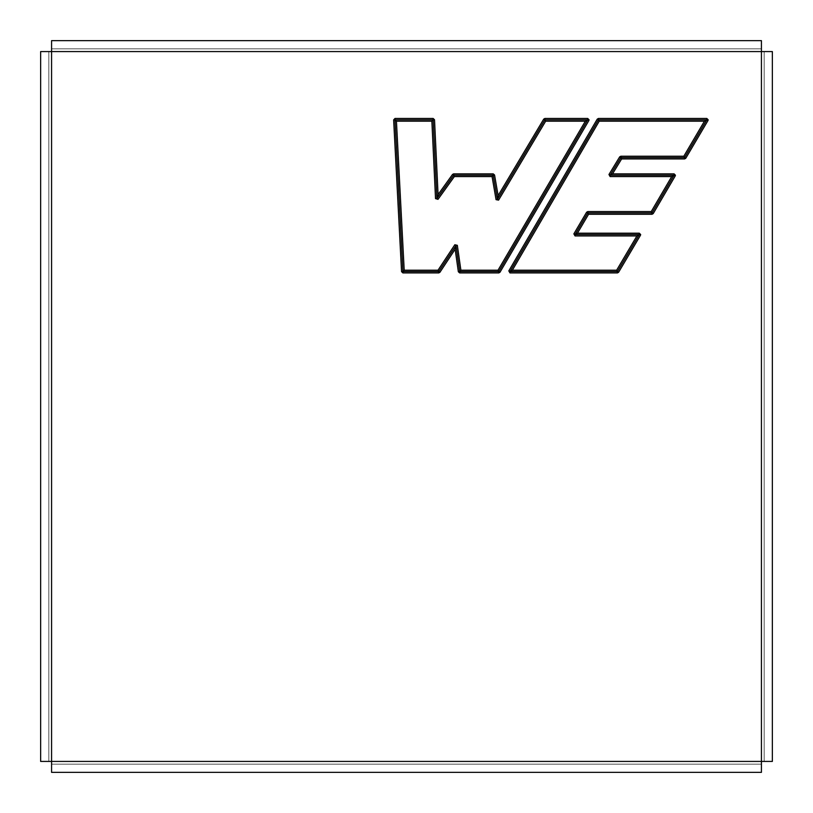 <?xml version="1.0" encoding="UTF-8"?>
<svg xmlns="http://www.w3.org/2000/svg" width="813" height="813" viewBox="0 0 813 813"><rect width="100%" height="100%" fill="white"/><g stroke="black" fill="none" stroke-linecap="round" stroke-linejoin="round"><path stroke-width="0.61" stroke-dasharray="4.07 3.05" d="M772.35 51.575L772.35 761.425L764.159 761.425L764.159 51.575L772.35 51.575L761.425 51.575L764.159 51.575L764.159 761.425L764.159 51.575L764.159 761.425L761.425 761.425L761.425 51.575L51.575 51.575L51.575 48.841L761.425 48.841L761.425 51.575L761.425 40.65L51.575 40.65L51.575 48.841L761.425 48.841L51.575 48.841L51.575 761.425L48.841 761.425L48.841 51.575L48.841 761.425L48.841 51.575L51.575 51.575L40.65 51.575L40.65 761.425L51.575 761.425L51.575 772.35L761.425 772.35L51.575 772.35L51.575 761.425L761.425 761.425L761.425 764.159L51.575 764.159L761.425 764.159L51.575 764.159L761.425 764.159L761.425 772.35L761.425 761.425L772.35 761.425L772.35 51.575M48.841 51.575L48.841 761.425L40.65 761.425L40.65 51.575L48.841 51.575M761.425 51.575L761.425 761.425L51.575 761.425L51.575 51.575L761.425 51.575M51.575 40.65L761.425 40.65L761.425 48.841L51.575 48.841L51.575 40.65"/><path stroke-width="1.22" d="M587.708 118.464L587.708 119.826L589.079 119.826L587.708 118.464L589.079 119.826L588.886 120.517L499.975 272.264L498.806 272.934L459.701 272.934L458.349 271.766L455.138 249.256L439.894 272.325L438.756 272.934L402.913 272.934L401.551 271.644L393.634 119.897L394.996 118.464L433.166 118.464L434.528 119.765L438.075 194.571L452.536 174.419L453.644 173.86L493.217 173.86L494.558 174.988L498.125 195.557L543.714 119.125L544.883 118.464L587.708 118.464L544.883 118.464L544.883 119.826L543.714 119.125L498.125 195.557L494.558 174.988L493.217 173.86L453.644 173.86L452.536 174.419L438.075 194.571L434.528 119.765L433.166 118.464L394.996 118.464L393.634 119.897L401.551 271.644L402.913 271.572L394.996 119.826L393.634 119.897L394.996 119.826L394.996 118.464L394.996 119.826L433.166 119.826L433.166 118.464L433.166 119.826L434.528 119.765L433.166 119.826L436.896 198.555L438.075 194.571L436.896 198.555L453.644 175.222L452.536 174.419L453.644 175.222L453.644 173.86L453.644 175.222L493.217 175.222L493.217 173.86L493.217 175.222L494.558 174.988L493.217 175.222L497.404 199.429L498.125 195.557L497.404 199.429L544.883 119.826L587.708 119.826L585.33 121.188L498.023 270.211L460.89 270.211L459.701 271.572L498.806 271.572L498.023 270.211L498.806 271.572L587.708 119.826L498.806 271.572L459.701 271.572L455.981 245.506L438.756 271.572L402.913 271.572L401.551 271.644L402.913 272.934L402.913 271.572L402.913 272.934L438.756 272.934L438.756 271.572L438.756 272.934L439.894 272.325L438.756 271.572L439.894 272.325L455.138 249.256L455.981 245.506L455.138 249.256L458.349 271.766L459.701 271.572L458.349 271.766L459.701 272.934L459.701 271.572L459.701 272.934L498.806 272.934L498.806 271.572L498.806 272.934L499.975 272.264L498.806 271.572L499.975 272.264L588.886 120.517L587.708 119.826L588.886 120.517L589.079 119.826L587.708 119.826L587.708 118.464M674.079 173.86L674.079 175.222L675.44 175.222L674.079 173.86L675.257 175.913L653.195 213.616L652.016 214.286L588.561 214.286L577.433 233.199L639.313 233.199L639.313 234.561L640.674 234.561L639.313 233.199L640.674 234.561L640.481 235.262L618.591 272.274L617.413 272.934L509.985 272.934L508.806 270.892L597.25 119.135L598.429 118.464L706.822 118.464L706.822 119.826L708.194 119.826L706.822 118.464L708.194 119.826L708.001 120.517L685.776 158.271L684.607 158.942L621.62 158.942L612.545 173.86L674.079 173.86L612.545 173.86L610.116 175.222L610.116 176.584L608.957 174.51L619.679 156.868L620.847 156.218L683.824 156.218L704.434 121.188L599.211 121.188L512.363 270.211L616.63 270.211L636.914 235.933L575.045 235.933L573.866 233.87L586.61 212.234L587.779 211.563L651.233 211.563L671.701 176.584L610.116 176.584L671.701 176.584L651.233 211.563L587.779 211.563L587.779 212.925L652.016 212.925L651.233 211.563L652.016 212.925L587.779 212.925L587.779 211.563L586.61 212.234L587.779 212.925L586.61 212.234L573.866 233.87L575.045 234.561L587.779 212.925L575.045 234.561L573.866 233.87L575.045 235.933L575.045 234.561L575.045 235.933L636.914 235.933L639.313 234.561L575.045 234.561L577.433 233.199L588.561 214.286L587.779 212.925L588.561 214.286L652.016 214.286L652.016 212.925L652.016 214.286L653.195 213.616L652.016 212.925L653.195 213.616L675.257 175.913L674.079 175.222L652.016 212.925L674.079 175.222L671.701 176.584L674.079 175.222L610.116 175.222L674.079 175.222L674.079 173.86M51.575 51.575L51.575 761.425L761.425 761.425L761.425 51.575L40.65 51.575L40.65 761.425L51.575 761.425L40.65 761.425L40.65 51.575L772.35 51.575L772.35 761.425L772.35 51.575L761.425 51.575L761.425 761.425L772.35 761.425L51.575 761.425L51.575 40.65L761.425 40.65L761.425 51.575L761.425 40.65L51.575 40.65L51.575 51.575M435.524 198.616L431.866 121.188L396.439 121.188L404.203 270.211L438.024 270.211L454.833 244.754L457.333 245.313L460.89 270.211L498.023 270.211L585.33 121.188L545.665 121.188L498.572 200.13L496.062 199.663L492.068 176.584L454.345 176.584L438.004 199.348L435.524 198.616L436.896 198.555L433.166 119.826L431.866 121.188L435.524 198.616L438.004 199.348L435.524 198.616M51.575 772.35L51.575 761.425L51.575 772.35L761.425 772.35L761.425 761.425L761.425 772.35L51.575 772.35M704.434 121.188L706.822 119.826L598.429 119.826L599.211 121.188L704.434 121.188L683.824 156.218L620.847 156.218L619.679 156.868L608.957 174.51L610.116 176.584L610.116 175.222L608.957 174.51L610.116 175.222L620.847 157.58L619.679 156.868L620.847 157.58L610.116 175.222L612.545 173.86L621.62 158.942L620.847 156.218L620.847 157.58L684.607 157.58L683.824 156.218L684.607 157.58L620.847 157.58L621.62 158.942L684.607 158.942L684.607 157.58L684.607 158.942L685.776 158.271L684.607 157.58L706.822 119.826L704.434 121.188M509.985 271.572L512.363 270.211L599.211 121.188L598.429 119.826L509.985 271.572L598.429 119.826L706.822 119.826L684.607 157.58L685.776 158.271L708.001 120.517L706.822 119.826L708.001 120.517L708.194 119.826L706.822 119.826L706.822 118.464L598.429 118.464L598.429 119.826L598.429 118.464L597.25 119.135L598.429 119.826L597.25 119.135L508.806 270.892L509.985 271.572L617.413 271.572L616.63 270.211L512.363 270.211L509.985 271.572L508.806 270.892L509.985 272.934L509.985 271.572L509.985 272.934L617.413 272.934L618.591 272.274L640.481 235.262L639.313 234.561L636.914 235.933L616.63 270.211L617.413 271.572L639.313 234.561L617.413 271.572L618.591 272.274L617.413 271.572L617.413 272.934L617.413 271.572L509.985 271.572M640.674 234.561L639.313 234.561L640.481 235.262L640.674 234.561M577.433 233.199L575.045 234.561L639.313 234.561L639.313 233.199L577.433 233.199M675.44 175.222L674.079 175.222L675.257 175.913L675.44 175.222M543.714 119.125L544.883 119.826L544.883 118.464L543.714 119.125M431.866 121.188L433.166 119.826L394.996 119.826L396.439 121.188L431.866 121.188M436.896 198.555L438.004 199.348L454.345 176.584L453.644 175.222L436.896 198.555M396.439 121.188L394.996 119.826L402.913 271.572L404.203 270.211L396.439 121.188M453.644 175.222L454.345 176.584L492.068 176.584L493.217 175.222L453.644 175.222M404.203 270.211L402.913 271.572L438.756 271.572L438.024 270.211L404.203 270.211M493.217 175.222L492.068 176.584L496.062 199.663L497.404 199.429L493.217 175.222M438.024 270.211L438.756 271.572L455.981 245.506L454.833 244.754L438.024 270.211M496.062 199.663L498.572 200.13L496.062 199.663M454.833 244.754L457.333 245.313L454.833 244.754M497.404 199.429L498.572 200.13L545.665 121.188L544.883 119.826L497.404 199.429M457.333 245.313L455.981 245.506L459.701 271.572L460.89 270.211L457.333 245.313M544.883 119.826L545.665 121.188L585.33 121.188L587.708 119.826L544.883 119.826"/></g></svg>

